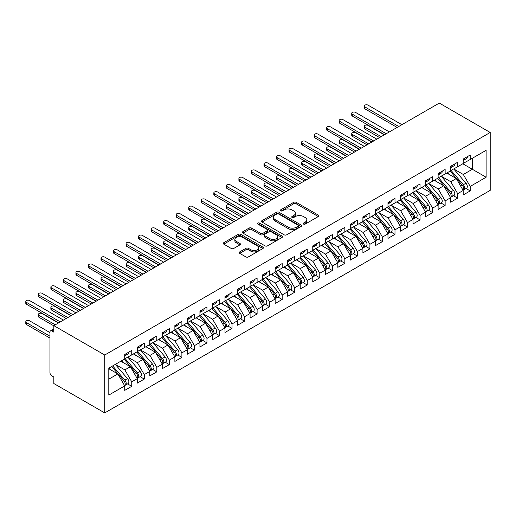 <?xml version="1.0" encoding="UTF-8"?>
<svg xmlns="http://www.w3.org/2000/svg" width="516" height="516" viewBox="0 0 516 516"><rect width="100%" height="100%" fill="white"/><g stroke="black" fill="none" stroke-linecap="round" stroke-linejoin="round"><path stroke-width="0.77" d="M303.518 224.079A1.219 0.703 0 0 0 305.24 224.079L318.314 216.533A1.742 1.006 0 0 0 318.824 215.817A1.742 1.006 0 0 0 318.314 215.108L296.165 202.324A1.742 1.006 0 0 0 293.707 202.324L280.633 209.87A1.219 0.703 0 0 0 280.278 210.367A1.219 0.703 0 0 0 280.633 210.863A1.219 0.703 0 0 0 282.355 210.863L284.045 209.889A5.566 3.212 0 0 1 291.921 209.889L293.765 210.954A5.566 3.212 0 0 1 295.397 213.224A5.566 3.212 0 0 1 293.765 215.501L292.075 216.475A1.219 0.703 0 0 0 291.721 216.972A1.219 0.703 0 0 0 292.075 217.468A1.219 0.703 0 0 0 293.798 217.468L295.487 216.494A5.566 3.212 0 0 1 303.363 216.494L305.214 217.559A5.566 3.212 0 0 1 306.839 219.835A5.566 3.212 0 0 1 305.214 222.106L303.518 223.086A1.219 0.703 0 0 0 303.163 223.583A1.219 0.703 0 0 0 303.518 224.079L303.518 223.086M239.688 251.905A1.742 1.006 0 0 0 239.179 252.621A1.742 1.006 0 0 0 239.688 253.33L245.906 256.916A1.742 1.006 0 0 0 248.364 256.916L262.883 248.531A1.742 1.006 0 0 0 263.392 247.822A1.742 1.006 0 0 0 262.883 247.112L240.733 234.322A1.742 1.006 0 0 0 238.276 234.322L223.757 242.707A1.742 1.006 0 0 0 223.247 243.417A1.742 1.006 0 0 0 223.757 244.126L231.258 248.46A1.742 1.006 0 0 0 233.722 248.46L239.934 244.874A1.742 1.006 0 0 0 240.443 244.165A1.742 1.006 0 0 0 239.934 243.455L236.212 241.307A4.657 2.69 0 0 1 234.851 239.405A4.657 2.69 0 0 1 237.721 236.921A4.657 2.69 0 0 1 242.797 237.502L257.374 245.919A4.657 2.69 0 0 1 258.742 247.822A4.657 2.69 0 0 1 255.865 250.305A4.657 2.69 0 0 1 250.795 249.725L248.364 248.319A1.742 1.006 0 0 0 245.906 248.319L239.688 251.905L239.688 253.33M439.303 103.084L490.2 132.47L104.735 355.014L53.838 325.635L439.303 103.084M284.168 234.825A1.742 1.006 0 0 0 286.632 234.825L301.15 226.44A1.742 1.006 0 0 0 301.66 225.731A1.742 1.006 0 0 0 301.15 225.021L279.001 212.231A1.742 1.006 0 0 0 276.544 212.231L262.025 220.616A1.742 1.006 0 0 0 261.515 221.325A1.742 1.006 0 0 0 262.025 222.035L284.168 234.825M258.264 224.344A1.219 0.703 0 0 1 259.503 224.512L259.503 223.067L282.02 236.064A1.742 1.006 0 0 1 282.529 236.773A1.742 1.006 0 0 1 282.02 237.489L267.501 245.868A1.742 1.006 0 0 1 265.037 245.868L242.888 233.084L242.888 231.658A1.742 1.006 0 0 0 242.378 232.374A1.742 1.006 0 0 0 242.888 233.084M242.888 231.658L249.105 228.072A1.742 1.006 0 0 1 251.563 228.072L260.548 233.258A1.742 1.006 0 0 0 263.005 233.258L267.127 230.878A1.742 1.006 0 0 0 267.636 230.168A1.742 1.006 0 0 0 267.127 229.459L257.774 224.06A1.219 0.703 0 0 1 257.42 223.563A1.219 0.703 0 0 1 258.174 222.912A1.219 0.703 0 0 1 259.503 223.067M53.838 325.635L53.838 332.143L51.832 330.988A2.657 1.535 -120 0 0 50.504 330.859A2.657 1.535 -120 0 0 49.955 332.072L49.955 372.604A2.657 1.535 -120 0 0 51.832 375.861L53.838 377.015L53.838 383.53L104.735 412.916L104.735 355.014M104.735 412.916L490.2 190.365L490.2 132.47M462.807 163.772L486.124 177.233L486.124 150.311L470.205 159.502L470.205 155.013L463.187 159.063L463.187 163.553L457.673 166.739L457.673 162.25L450.649 166.3L450.649 170.79L445.134 173.976L445.134 169.487L438.116 173.537L438.116 178.026L432.602 181.213L432.602 176.724L425.577 180.781L425.577 185.263L420.063 188.45L420.063 183.96L413.045 188.018L413.045 192.5L407.53 195.687L407.53 191.197L400.506 195.254L400.506 199.737L394.992 202.923L394.992 198.434L387.974 202.491L387.974 206.974L382.459 210.16L382.459 205.671L375.435 209.728L375.435 214.211L369.92 217.397L369.92 212.915L362.903 216.965L362.903 221.454L357.388 224.634L357.388 220.151L350.364 224.202L350.364 228.691L344.849 231.871L344.849 227.388L337.832 231.439L337.832 235.928L332.317 239.108L332.317 234.625L325.293 238.676L325.293 243.165L319.778 246.345L319.778 241.862L312.76 245.913L312.76 250.402L307.246 253.588L307.246 249.099L300.222 253.15L300.222 257.639L294.707 260.825L294.707 256.336L287.689 260.387L287.689 264.876L282.175 268.062L282.175 263.573L275.151 267.623L275.151 272.113L269.636 275.299L269.636 270.81L262.618 274.86L262.618 279.35L257.103 282.536L257.103 278.047L250.079 282.097L250.079 286.586L244.565 289.773L244.565 285.284L237.547 289.334L237.547 293.823L232.032 297.01L232.032 292.52L225.008 296.577L225.008 301.06L219.494 304.247L219.494 299.757L212.476 303.814L212.476 308.297L206.961 311.483L206.961 306.994L199.944 311.051L199.944 315.534L194.422 318.72L194.422 314.231L187.405 318.288L187.405 322.771L181.89 325.957L181.89 321.468L174.872 325.525L174.872 330.008L169.351 333.194L169.351 328.711L162.334 332.762L162.334 337.251L156.819 340.431L156.819 335.948L149.801 339.999L149.801 344.488L144.28 347.668L144.28 343.185L137.262 347.236L137.262 351.725L131.748 354.905L131.748 350.422L124.73 354.473L124.73 358.962L108.805 368.153L108.805 395.075L124.73 385.884L117.835 373.939L108.805 368.734M486.124 177.233L470.205 186.424L463.31 174.479L453.783 168.984M466.038 188.508L470.205 190.914L470.205 186.424M470.205 190.914L463.187 194.964L463.187 190.475L457.673 193.661L450.778 181.716L441.251 176.22L453.416 190.43L450.784 191.952A3.548 2.045 60 0 1 452.158 195.319A3.548 2.045 60 0 1 451.423 196.944A3.548 2.045 60 0 1 450.849 197.112M453.506 195.745L457.673 198.15L457.673 193.661M457.673 198.15L450.649 202.201L450.649 197.712L445.134 200.898L438.239 188.959L428.712 183.457L440.883 197.667L438.252 199.189A3.548 2.045 60 0 1 439.619 202.562A3.548 2.045 60 0 1 438.884 204.181A3.548 2.045 60 0 1 438.31 204.349M440.967 202.982L445.134 205.387L445.134 200.898M445.134 205.387L438.116 209.438L438.116 204.949L432.602 208.135L425.706 196.196L416.18 190.694M428.435 210.218L432.602 212.624L432.602 208.135M432.602 212.624L425.577 216.675L425.577 212.186L420.063 215.372L413.168 203.433L403.641 197.931M415.896 217.455L420.063 219.861L420.063 215.372M420.063 219.861L413.045 223.912L413.045 219.423L407.53 222.609L400.635 210.67L391.109 205.168L403.273 219.384L400.642 220.9A3.548 2.045 60 0 1 402.016 224.273A3.548 2.045 60 0 1 401.28 225.892A3.548 2.045 60 0 1 400.706 226.06M403.364 224.692L407.53 227.098L407.53 222.609M407.53 227.098L400.506 231.149L400.506 226.659L394.992 229.846L388.097 217.907L378.57 212.405M390.825 231.929L394.992 234.335L394.992 229.846M394.992 234.335L387.974 238.386L387.974 233.903L382.459 237.083L375.564 225.144L366.038 219.642M378.293 239.166L382.459 241.572L382.459 237.083M382.459 241.572L375.435 245.622L375.435 241.14L369.92 244.32L363.025 232.381L353.499 226.879L365.67 241.095L363.038 242.61A3.548 2.045 60 0 1 364.406 245.984A3.548 2.045 60 0 1 363.67 247.609A3.548 2.045 60 0 1 363.096 247.77M365.754 246.403L369.92 248.809L369.92 244.32M369.92 248.809L362.903 252.859L362.903 248.377L357.388 251.556L350.493 239.618L340.966 234.116M353.221 253.64L357.388 256.046L357.388 251.556M357.388 256.046L350.364 260.096L350.364 255.614L344.849 258.793L337.954 246.854L328.428 241.353M340.683 260.877L344.849 263.283L344.849 258.793M344.849 263.283L337.832 267.34L337.832 262.85L332.317 266.037L325.422 254.091L315.895 248.589M328.15 268.114L332.317 270.519L332.317 266.037M332.317 270.519L325.293 274.577L325.293 270.087L319.778 273.274L312.883 261.328L303.356 255.826L315.528 270.042L312.896 271.564A3.548 2.045 60 0 1 314.263 274.931A3.548 2.045 60 0 1 313.528 276.557A3.548 2.045 60 0 1 312.954 276.718M315.611 275.351L319.778 277.756L319.778 273.274M319.778 277.756L312.76 281.813L312.76 277.324L307.246 280.51L300.351 268.565L290.824 263.063M303.079 282.587L307.246 284.993L307.246 280.51M307.246 284.993L300.222 289.05L300.222 284.561L294.707 287.747L287.812 275.802L278.285 270.307L290.456 284.516L287.825 286.038A3.548 2.045 60 0 1 289.192 289.405A3.548 2.045 60 0 1 288.457 291.03A3.548 2.045 60 0 1 287.883 291.192M290.54 289.824L294.707 292.23L294.707 287.747M294.707 292.23L287.689 296.287L287.689 291.798L282.175 294.984L275.28 283.039L265.753 277.543L277.924 291.753L275.286 293.275A3.548 2.045 60 0 1 276.66 296.642A3.548 2.045 60 0 1 275.925 298.267A3.548 2.045 60 0 1 275.351 298.429M278.008 297.068L282.175 299.467L282.175 294.984M282.175 299.467L275.151 303.524L275.151 299.035L269.636 302.221L262.741 290.276L253.214 284.78M265.469 304.305L269.636 306.71L269.636 302.221M269.636 306.71L262.618 310.761L262.618 306.272L257.103 309.458L250.208 297.513L240.682 292.017M252.937 311.541L257.103 313.947L257.103 309.458M257.103 313.947L250.079 317.998L250.079 313.509L244.565 316.695L237.67 304.756L228.143 299.254L240.314 313.464L237.683 314.986A3.548 2.045 60 0 1 239.05 318.359A3.548 2.045 60 0 1 238.315 319.978A3.548 2.045 60 0 1 237.741 320.146M240.398 318.778L244.565 321.184L244.565 316.695M244.565 321.184L237.547 325.235L237.547 320.746L232.032 323.932L225.137 311.993L215.611 306.491M227.866 326.015L232.032 328.421L232.032 323.932M232.032 328.421L225.008 332.472L225.008 327.983L219.494 331.169L212.598 319.23L203.072 313.728M215.327 333.252L219.494 335.658L219.494 331.169M219.494 335.658L212.476 339.709L212.476 335.219L206.961 338.406L200.066 326.467L190.539 320.965M202.794 340.489L206.961 342.895L206.961 338.406M206.961 342.895L199.944 346.945L199.944 342.463L194.422 345.643L187.527 333.704L178.001 328.202L190.172 342.418L187.54 343.933A3.548 2.045 60 0 1 188.908 347.307A3.548 2.045 60 0 1 188.172 348.926A3.548 2.045 60 0 1 187.598 349.093M190.256 347.726L194.422 350.132L194.422 345.643M194.422 350.132L187.405 354.182L187.405 349.7L181.89 352.88L174.995 340.941L165.468 335.439M177.723 354.963L181.89 357.369L181.89 352.88M181.89 357.369L174.872 361.419L174.872 356.937L169.351 360.116L162.456 348.177L152.929 342.676L165.101 356.891L162.469 358.407A3.548 2.045 60 0 1 163.836 361.781A3.548 2.045 60 0 1 163.101 363.406A3.548 2.045 60 0 1 162.527 363.567M165.185 362.2L169.351 364.606L169.351 360.116M169.351 364.606L162.334 368.656L162.334 364.173L156.819 367.353L149.924 355.414L140.397 349.913L152.568 364.128L149.937 365.651A3.548 2.045 60 0 1 151.304 369.017A3.548 2.045 60 0 1 150.569 370.643A3.548 2.045 60 0 1 149.995 370.804M152.652 369.437L156.819 371.843L156.819 367.353M156.819 371.843L149.801 375.893L149.801 371.41L144.28 374.59L137.391 362.651L127.858 357.149M140.113 376.674L144.28 379.079L144.28 374.59M144.28 379.079L137.262 383.136L137.262 378.647L131.748 381.834L124.853 369.888L115.326 364.386M127.581 383.91L131.748 386.316L131.748 381.834M131.748 386.316L124.73 390.373L124.73 385.884M124.73 358.813L131.748 354.905M108.805 379.15L117.835 373.939M137.262 351.577L144.28 347.668M124.853 369.888L130.367 366.702L120.841 361.206M137.262 378.647L130.367 366.702M149.801 344.34L156.819 340.431M137.391 362.651L142.906 359.465L133.38 353.97M149.801 371.41L142.906 359.465M162.334 337.103L169.351 333.194M149.924 355.414L155.439 352.228L145.912 346.726M162.334 364.173L155.439 352.228M174.872 329.866L181.89 325.957M162.456 348.177L167.977 344.991L158.451 339.489M174.872 356.937L167.977 344.991M187.405 322.629L194.422 318.72M174.995 340.941L180.51 337.754L170.983 332.252M187.405 349.7L180.51 337.754M199.944 315.392L206.961 311.483M187.527 333.704L193.049 330.517L183.522 325.015M199.944 342.463L193.049 330.517M212.476 308.155L219.494 304.247M200.066 326.467L205.581 323.28L196.054 317.779M212.476 335.219L205.581 323.28M225.008 300.918L232.032 297.01M212.598 319.23L218.12 316.044L208.587 310.542M225.008 327.983L218.12 316.044M237.547 293.681L244.565 289.773M225.137 311.993L230.652 308.807L221.125 303.305M237.547 320.746L230.652 308.807M250.079 286.445L257.103 282.536M237.67 304.756L243.191 301.57L233.658 296.068M250.079 313.509L243.191 301.57M262.618 279.208L269.636 275.299M250.208 297.513L255.723 294.333L246.196 288.831M262.618 306.272L255.723 294.333M275.151 271.971L282.175 268.062M262.741 290.276L268.262 287.096L258.729 281.594M275.151 299.035L268.262 287.096M287.689 264.734L294.707 260.825M275.28 283.039L280.794 279.859L271.268 274.357M287.689 291.798L280.794 279.859M300.222 257.49L307.246 253.588M287.812 275.802L293.333 272.622L283.8 267.12M300.222 284.561L293.333 272.622M312.76 250.254L319.778 246.345M300.351 268.565L305.865 265.385L296.339 259.883M312.76 277.324L305.865 265.385M325.293 243.017L332.317 239.108M312.883 261.328L318.398 258.142L308.871 252.647M325.293 270.087L318.398 258.142M337.832 235.78L344.849 231.871M325.422 254.091L330.937 250.905L321.41 245.41M337.832 262.85L330.937 250.905M350.364 228.543L357.388 224.634M337.954 246.854L343.469 243.668L333.942 238.173M350.364 255.614L343.469 243.668M362.903 221.306L369.92 217.397M350.493 239.618L356.008 236.431L346.481 230.929M362.903 248.377L356.008 236.431M375.435 214.069L382.459 210.16M363.025 232.381L368.54 229.194L359.013 223.692M375.435 241.14L368.54 229.194M387.974 206.832L394.992 202.923M375.564 225.144L381.079 221.957L371.552 216.456M387.974 233.903L381.079 221.957M400.506 199.595L407.53 195.687M388.097 217.907L393.611 214.72L384.085 209.219M400.506 226.659L393.611 214.72M413.045 192.358L420.063 188.45M400.635 210.67L406.15 207.484L396.623 201.982M413.045 219.423L406.15 207.484M425.577 185.121L432.602 181.213M413.168 203.433L418.682 200.247L409.156 194.745M425.577 212.186L418.682 200.247M438.116 177.885L445.134 173.976M425.706 196.196L431.221 193.01L421.695 187.508M438.116 204.949L431.221 193.01M450.649 170.648L457.673 166.739M438.239 188.959L443.754 185.773L434.227 180.271M450.649 197.712L443.754 185.773M463.187 163.411L470.205 159.502M463.31 174.479L472.34 169.274L472.34 158.27L486.124 150.311M450.778 181.716L456.292 178.536L446.766 173.034M463.187 190.475L456.292 178.536M304.008 224.247L305.214 223.551A5.566 3.212 0 0 0 306.839 221.28L306.839 219.835M295.397 213.224L295.397 214.675A5.566 3.212 0 0 1 293.765 216.946L292.566 217.642M318.295 216.546L296.165 203.768A1.742 1.006 0 0 0 293.707 203.768L281.117 211.038M301.125 226.453L279.001 213.682A1.742 1.006 0 0 0 276.544 213.682L262.044 222.048L262.025 220.616M298.074 226.227A1.219 0.703 0 0 0 298.429 225.731A1.219 0.703 0 0 0 298.074 225.234L278.634 214.011A1.219 0.703 0 0 0 276.911 214.011L275.125 215.037A5.566 3.212 0 0 0 273.493 217.313A5.566 3.212 0 0 0 275.125 219.584L288.418 227.259A5.566 3.212 0 0 0 296.287 227.259L298.074 226.227L298.074 227.672A1.219 0.703 0 0 0 298.429 227.175L298.429 225.731M273.493 217.313L273.493 218.758A5.566 3.212 0 0 0 275.125 221.035L275.125 219.584M298.074 227.672L296.287 228.704A5.566 3.212 0 0 1 288.418 228.704L275.125 221.035M242.913 233.097L249.105 229.523L249.105 228.072M267.636 230.168L267.636 231.62A1.742 1.006 0 0 1 267.127 232.329L263.005 234.709A1.742 1.006 0 0 1 260.548 234.709L251.563 229.523A1.742 1.006 0 0 0 249.105 229.523M259.503 224.512L281.994 237.502M269.868 238.644A4.657 2.69 0 0 0 274.938 239.224A4.657 2.69 0 0 0 277.814 236.741A4.657 2.69 0 0 0 276.447 234.838L271.313 231.871A1.742 1.006 0 0 0 268.849 231.871L264.727 234.251A1.742 1.006 0 0 0 264.218 234.967A1.742 1.006 0 0 0 264.727 235.677L269.868 238.644L269.868 240.088A4.657 2.69 0 0 0 274.938 240.669A4.657 2.69 0 0 0 277.814 238.186L277.814 236.741M264.218 234.967L264.218 236.412A1.742 1.006 0 0 0 264.727 237.121L264.727 235.677M269.868 240.088L264.727 237.121M258.742 247.822L258.742 249.267A4.657 2.69 0 0 1 255.865 251.75A4.657 2.69 0 0 1 250.795 251.169L248.364 249.77A1.742 1.006 0 0 0 245.906 249.77L239.714 253.343M234.851 239.405L234.851 240.849A4.657 2.69 0 0 0 236.212 242.752L236.212 241.307M239.914 244.887L236.212 242.752M262.863 248.544L240.733 235.773A1.742 1.006 0 0 0 238.276 235.773L223.776 244.139M451.139 170.512L463.323 184.715A3.548 2.045 60 0 1 464.69 188.082A3.548 2.045 60 0 1 463.955 189.707L466.587 188.185A3.548 2.045 -120 0 0 467.322 186.566A3.548 2.045 -120 0 0 465.954 183.193L453.77 168.99M463.955 189.707A3.548 2.045 60 0 1 463.381 189.875M450.133 171.086L462.317 185.296A3.548 2.045 60 0 1 463.69 188.662A3.548 2.045 60 0 1 463.046 190.23M364.909 127.22L364.909 129.103A2.219 1.277 180 0 1 364.257 128.2L364.257 126.317A2.219 1.277 0 0 0 364.909 127.22L381.201 136.63M384.336 134.818L368.043 125.414A2.219 1.277 0 0 0 365.625 125.136A2.219 1.277 0 0 0 364.257 126.317M448.946 174.292L447.501 172.608M364.909 129.103L379.576 137.572M463.187 160.444A3.548 2.045 -120 0 0 463.69 158.999A3.548 2.045 -120 0 0 463.678 158.78M463.381 160.205A3.548 2.045 -120 0 0 463.955 160.044A3.548 2.045 -120 0 0 464.69 158.418A3.548 2.045 -120 0 0 464.684 158.199M467.315 156.683A3.548 2.045 60 0 1 467.322 156.896A3.548 2.045 60 0 1 466.587 158.522L463.955 160.044M401.887 124.691L368.043 105.148A2.219 1.277 -0 0 0 365.625 104.871A2.219 1.277 -0 0 0 364.257 106.051A2.219 1.277 -0 0 0 364.909 106.96L364.909 108.837A2.219 1.277 180 0 1 364.257 107.934L364.257 106.051M397.127 127.439L364.909 108.837M398.752 126.497L364.909 106.96M451.423 196.944L454.054 195.422A3.548 2.045 -120 0 0 454.79 193.803A3.548 2.045 -120 0 0 453.416 190.43M437.6 178.33L449.784 192.532A3.548 2.045 60 0 1 451.152 195.899A3.548 2.045 60 0 1 450.507 197.467M352.37 134.457L352.37 136.34A2.219 1.277 180 0 1 351.725 135.437L351.725 133.554A2.219 1.277 0 0 0 352.37 134.457L368.669 143.867M371.804 142.061L355.505 132.651A2.219 1.277 0 0 0 353.092 132.373A2.219 1.277 0 0 0 351.725 133.554M436.407 181.529L434.962 179.845M352.37 136.34L367.037 144.809M438.6 177.749L450.784 191.952M438.884 204.181L441.515 202.665A3.548 2.045 -120 0 0 442.251 201.04A3.548 2.045 -120 0 0 440.883 197.667M425.061 185.566L437.245 199.769A3.548 2.045 60 0 1 438.619 203.136A3.548 2.045 60 0 1 437.974 204.704M339.838 141.694L339.838 143.577A2.219 1.277 180 0 1 339.186 142.674L339.186 140.791A2.219 1.277 0 0 0 339.838 141.694L356.13 151.104M359.265 149.298L342.972 139.888A2.219 1.277 0 0 0 340.554 139.61A2.219 1.277 0 0 0 339.186 140.791M423.875 188.766L422.43 187.082M339.838 143.577L354.505 152.046M426.068 184.986L438.252 199.189M413.529 192.223L425.713 206.426A3.548 2.045 60 0 1 427.087 209.799A3.548 2.045 60 0 1 426.351 211.418L428.983 209.902A3.548 2.045 -120 0 0 429.718 208.277A3.548 2.045 -120 0 0 428.345 204.91L416.16 190.701M426.351 211.418A3.548 2.045 60 0 1 425.777 211.586M412.529 192.803L424.713 207.006A3.548 2.045 60 0 1 426.081 210.373A3.548 2.045 60 0 1 425.436 211.941M327.299 148.937L327.299 150.814A2.219 1.277 180 0 1 326.654 149.911L326.654 148.028A2.219 1.277 0 0 0 327.299 148.937L343.598 158.341M346.733 156.535L330.433 147.125A2.219 1.277 0 0 0 328.021 146.847A2.219 1.277 0 0 0 326.654 148.028M411.336 196.003L409.891 194.319M327.299 150.814L341.966 159.283M400.997 199.46L413.181 213.663A3.548 2.045 60 0 1 414.548 217.036A3.548 2.045 60 0 1 413.813 218.655L416.444 217.139A3.548 2.045 -120 0 0 417.18 215.514A3.548 2.045 -120 0 0 415.812 212.147L403.628 197.938M413.813 218.655A3.548 2.045 60 0 1 413.239 218.823M399.99 200.04L412.174 214.243A3.548 2.045 60 0 1 413.548 217.61A3.548 2.045 60 0 1 412.903 219.177M314.766 156.174L314.766 158.051A2.219 1.277 180 0 1 314.115 157.148L314.115 155.264A2.219 1.277 0 0 0 314.766 156.174L331.059 165.578M334.194 163.772L317.901 154.361A2.219 1.277 0 0 0 315.482 154.084A2.219 1.277 0 0 0 314.115 155.264M398.803 203.24L397.359 201.556M314.766 158.051L329.434 166.52M450.649 167.681A3.548 2.045 -120 0 0 451.152 166.236A3.548 2.045 -120 0 0 451.145 166.017M450.849 167.442A3.548 2.045 -120 0 0 451.423 167.281A3.548 2.045 -120 0 0 452.158 165.655A3.548 2.045 -120 0 0 452.145 165.436M454.783 163.92A3.548 2.045 60 0 1 454.79 164.133A3.548 2.045 60 0 1 454.054 165.759L451.423 167.281M389.354 131.928L355.505 112.385A2.219 1.277 -0 0 0 353.092 112.107A2.219 1.277 -0 0 0 351.725 113.288A2.219 1.277 -0 0 0 352.37 114.197L352.37 116.074A2.219 1.277 180 0 1 351.725 115.171L351.725 113.288M384.588 134.676L352.37 116.074M386.22 133.734L352.37 114.197M438.116 174.918A3.548 2.045 -120 0 0 438.619 173.473A3.548 2.045 -120 0 0 438.606 173.253M438.31 174.679A3.548 2.045 -120 0 0 438.884 174.518A3.548 2.045 -120 0 0 439.619 172.892A3.548 2.045 -120 0 0 439.613 172.673M442.244 171.157A3.548 2.045 60 0 1 442.251 171.37A3.548 2.045 60 0 1 441.515 172.995L438.884 174.518M376.815 139.165L342.972 119.622A2.219 1.277 -0 0 0 340.554 119.344A2.219 1.277 -0 0 0 339.186 120.525A2.219 1.277 -0 0 0 339.838 121.434L339.838 123.311A2.219 1.277 180 0 1 339.186 122.408L339.186 120.525M372.055 141.913L339.838 123.311M373.681 140.971L339.838 121.434M425.577 182.154A3.548 2.045 -120 0 0 426.081 180.71A3.548 2.045 -120 0 0 426.074 180.49M425.777 181.916A3.548 2.045 -120 0 0 426.351 181.755A3.548 2.045 -120 0 0 427.087 180.129A3.548 2.045 -120 0 0 427.074 179.916M429.712 178.394A3.548 2.045 60 0 1 429.718 178.607A3.548 2.045 60 0 1 428.983 180.232L426.351 181.755M364.283 146.402L330.433 126.859A2.219 1.277 -0 0 0 328.021 126.581A2.219 1.277 -0 0 0 326.654 127.762A2.219 1.277 -0 0 0 327.299 128.671L327.299 130.548A2.219 1.277 180 0 1 326.654 129.645L326.654 127.762M359.517 149.15L327.299 130.548M361.148 148.208L327.299 128.671M413.045 189.391A3.548 2.045 -120 0 0 413.548 187.947A3.548 2.045 -120 0 0 413.542 187.727M413.239 189.153A3.548 2.045 -120 0 0 413.813 188.991A3.548 2.045 -120 0 0 414.548 187.366A3.548 2.045 -120 0 0 414.542 187.153M417.173 185.631A3.548 2.045 60 0 1 417.18 185.844A3.548 2.045 60 0 1 416.444 187.469L413.813 188.991M351.744 153.639L317.901 134.096A2.219 1.277 -0 0 0 315.482 133.818A2.219 1.277 -0 0 0 314.115 135.005A2.219 1.277 -0 0 0 314.766 135.908L314.766 137.791A2.219 1.277 180 0 1 314.115 136.882L314.115 135.005M346.984 156.387L314.766 137.791M348.61 155.445L314.766 135.908M401.28 225.892L403.912 224.376A3.548 2.045 -120 0 0 404.647 222.751A3.548 2.045 -120 0 0 403.273 219.384M387.458 207.277L399.642 221.48A3.548 2.045 60 0 1 401.009 224.847A3.548 2.045 60 0 1 400.364 226.414M302.228 163.411L302.228 165.288A2.219 1.277 180 0 1 301.583 164.385L301.583 162.501A2.219 1.277 0 0 0 302.228 163.411L318.527 172.815M321.661 171.009L305.362 161.598A2.219 1.277 0 0 0 302.95 161.321A2.219 1.277 0 0 0 301.583 162.501M386.265 210.476L384.82 208.793M302.228 165.288L316.895 173.757M388.458 206.697L400.642 220.9M400.506 196.628A3.548 2.045 -120 0 0 401.009 195.183A3.548 2.045 -120 0 0 401.003 194.964M400.706 196.39A3.548 2.045 -120 0 0 401.28 196.228A3.548 2.045 -120 0 0 402.016 194.603A3.548 2.045 -120 0 0 402.009 194.39M404.641 192.868A3.548 2.045 60 0 1 404.647 193.087A3.548 2.045 60 0 1 403.912 194.706L401.28 196.228M339.212 160.876L305.362 141.332A2.219 1.277 -0 0 0 302.95 141.055A2.219 1.277 -0 0 0 301.583 142.242A2.219 1.277 -0 0 0 302.228 143.145L302.228 145.028A2.219 1.277 180 0 1 301.583 144.119L301.583 142.242M334.445 163.624L302.228 145.028M336.077 162.682L302.228 143.145M375.925 213.934L388.109 228.137A3.548 2.045 60 0 1 389.477 231.51A3.548 2.045 60 0 1 388.742 233.129L391.373 231.613A3.548 2.045 -120 0 0 392.108 229.988A3.548 2.045 -120 0 0 390.741 226.621L378.557 212.411M388.742 233.129A3.548 2.045 60 0 1 388.167 233.297M374.919 214.514L387.103 228.717A3.548 2.045 60 0 1 388.477 232.09A3.548 2.045 60 0 1 387.832 233.651M289.695 170.648L289.695 172.525A2.219 1.277 180 0 1 289.044 171.622L289.044 169.738A2.219 1.277 0 0 0 289.695 170.648L305.988 180.052M309.123 178.246L292.83 168.835A2.219 1.277 0 0 0 290.411 168.558A2.219 1.277 0 0 0 289.044 169.738M373.732 217.72L372.288 216.03M289.695 172.525L304.363 180.993M363.387 221.171L375.571 235.373A3.548 2.045 60 0 1 376.944 238.747A3.548 2.045 60 0 1 376.209 240.372L378.841 238.85A3.548 2.045 -120 0 0 379.576 237.225A3.548 2.045 -120 0 0 378.202 233.858L366.018 219.648M376.209 240.372A3.548 2.045 60 0 1 375.635 240.533M362.387 221.751L374.571 235.954A3.548 2.045 60 0 1 375.938 239.327A3.548 2.045 60 0 1 375.293 240.888M277.156 177.885L277.156 179.768A2.219 1.277 180 0 1 276.512 178.859L276.512 176.982A2.219 1.277 0 0 0 277.156 177.885L293.456 187.289M296.59 185.483L280.291 176.072A2.219 1.277 0 0 0 277.879 175.795A2.219 1.277 0 0 0 276.512 176.982M361.194 224.957L359.749 223.273M277.156 179.768L291.824 188.23M363.67 247.609L366.302 246.087A3.548 2.045 -120 0 0 367.037 244.461A3.548 2.045 -120 0 0 365.67 241.095M349.848 228.988L362.032 243.191A3.548 2.045 60 0 1 363.406 246.564A3.548 2.045 60 0 1 362.761 248.125M264.624 185.121L264.624 187.005A2.219 1.277 180 0 1 263.973 186.095L263.973 184.218A2.219 1.277 0 0 0 264.624 185.121L280.917 194.526M284.052 192.72L267.759 183.309A2.219 1.277 0 0 0 265.34 183.032A2.219 1.277 0 0 0 263.973 184.218M348.661 232.194L347.216 230.51M264.624 187.005L279.291 195.467M350.854 228.407L363.038 242.61M338.315 235.644L350.499 249.854A3.548 2.045 60 0 1 351.873 253.221A3.548 2.045 60 0 1 351.138 254.846L353.77 253.324A3.548 2.045 -120 0 0 354.505 251.698A3.548 2.045 -120 0 0 353.131 248.331L340.947 234.129M351.138 254.846A3.548 2.045 60 0 1 350.564 255.007M337.316 236.225L349.5 250.428A3.548 2.045 60 0 1 350.867 253.801A3.548 2.045 60 0 1 350.222 255.362M252.085 192.358L252.085 194.242A2.219 1.277 180 0 1 251.44 193.332L251.44 191.455A2.219 1.277 0 0 0 252.085 192.358L268.385 201.769M271.519 199.956L255.22 190.546A2.219 1.277 0 0 0 252.808 190.269A2.219 1.277 0 0 0 251.44 191.455M336.122 239.43L334.684 237.747M252.085 194.242L266.753 202.704M387.974 203.865A3.548 2.045 -120 0 0 388.477 202.42A3.548 2.045 -120 0 0 388.471 202.201M388.167 203.626A3.548 2.045 -120 0 0 388.742 203.465A3.548 2.045 -120 0 0 389.477 201.84A3.548 2.045 -120 0 0 389.47 201.627M392.102 200.105A3.548 2.045 60 0 1 392.108 200.324A3.548 2.045 60 0 1 391.373 201.943L388.742 203.465M326.673 168.113L292.83 148.569A2.219 1.277 -0 0 0 290.411 148.292A2.219 1.277 -0 0 0 289.044 149.479A2.219 1.277 -0 0 0 289.695 150.382L289.695 152.265A2.219 1.277 180 0 1 289.044 151.356L289.044 149.479M321.913 170.861L289.695 152.265M323.538 169.919L289.695 150.382M375.435 211.102A3.548 2.045 -120 0 0 375.938 209.657A3.548 2.045 -120 0 0 375.932 209.444M375.635 210.863A3.548 2.045 -120 0 0 376.209 210.702A3.548 2.045 -120 0 0 376.944 209.077A3.548 2.045 -120 0 0 376.938 208.864M379.57 207.342A3.548 2.045 60 0 1 379.576 207.561A3.548 2.045 60 0 1 378.841 209.18L376.209 210.702M314.141 175.35L280.291 155.806A2.219 1.277 -0 0 0 277.879 155.529A2.219 1.277 -0 0 0 276.512 156.716A2.219 1.277 -0 0 0 277.156 157.619L277.156 159.502A2.219 1.277 180 0 1 276.512 158.593L276.512 156.716M309.374 178.097L277.156 159.502M311.006 177.162L277.156 157.619M362.903 218.345A3.548 2.045 -120 0 0 363.406 216.894A3.548 2.045 -120 0 0 363.399 216.681M363.096 218.1A3.548 2.045 -120 0 0 363.67 217.939A3.548 2.045 -120 0 0 364.406 216.314A3.548 2.045 -120 0 0 364.399 216.101M367.031 214.579A3.548 2.045 60 0 1 367.037 214.798A3.548 2.045 60 0 1 366.302 216.417L363.67 217.939M301.602 182.587L267.759 163.05A2.219 1.277 -0 0 0 265.34 162.772A2.219 1.277 -0 0 0 263.973 163.953A2.219 1.277 -0 0 0 264.624 164.856L264.624 166.739A2.219 1.277 180 0 1 263.973 165.836L263.973 163.953M296.842 185.334L264.624 166.739M298.467 184.399L264.624 164.856M350.364 225.582A3.548 2.045 -120 0 0 350.867 224.131A3.548 2.045 -120 0 0 350.861 223.918M350.564 225.344A3.548 2.045 -120 0 0 351.138 225.176A3.548 2.045 -120 0 0 351.873 223.551A3.548 2.045 -120 0 0 351.867 223.338M354.498 221.815A3.548 2.045 60 0 1 354.505 222.035A3.548 2.045 60 0 1 353.77 223.654L351.138 225.176M289.07 189.824L255.22 170.286A2.219 1.277 -0 0 0 252.808 170.009A2.219 1.277 -0 0 0 251.44 171.189A2.219 1.277 -0 0 0 252.085 172.092L252.085 173.976A2.219 1.277 180 0 1 251.44 173.073L251.44 171.189M284.303 192.578L252.085 173.976M285.935 191.636L252.085 172.092M325.783 242.881L337.967 257.091A3.548 2.045 60 0 1 339.335 260.457A3.548 2.045 60 0 1 338.599 262.083L341.231 260.561A3.548 2.045 -120 0 0 341.966 258.935A3.548 2.045 -120 0 0 340.599 255.568L328.415 241.365M338.599 262.083A3.548 2.045 60 0 1 338.025 262.244M324.777 243.462L336.961 257.665A3.548 2.045 60 0 1 338.335 261.038A3.548 2.045 60 0 1 337.69 262.605M239.553 199.595L239.553 201.479A2.219 1.277 180 0 1 238.902 200.569L238.902 198.692A2.219 1.277 0 0 0 239.553 199.595L255.846 209.006M258.98 207.193L242.688 197.783A2.219 1.277 0 0 0 240.269 197.505A2.219 1.277 0 0 0 238.902 198.692M323.59 246.667L322.145 244.984M239.553 201.479L254.22 209.941M313.244 250.118L325.428 264.327A3.548 2.045 60 0 1 326.802 267.694A3.548 2.045 60 0 1 326.067 269.32L328.698 267.798A3.548 2.045 -120 0 0 329.434 266.172A3.548 2.045 -120 0 0 328.066 262.805L315.876 248.602M326.067 269.32A3.548 2.045 60 0 1 325.493 269.481M312.245 250.699L324.429 264.901A3.548 2.045 60 0 1 325.796 268.275A3.548 2.045 60 0 1 325.151 269.842M227.014 206.832L227.014 208.716A2.219 1.277 180 0 1 226.369 207.813L226.369 205.929A2.219 1.277 0 0 0 227.014 206.832L243.313 216.243M246.448 214.43L230.149 205.026A2.219 1.277 0 0 0 227.737 204.749A2.219 1.277 0 0 0 226.369 205.929M311.058 253.904L309.613 252.221M227.014 208.716L241.681 217.184M313.528 276.557L316.16 275.034A3.548 2.045 -120 0 0 316.895 273.416A3.548 2.045 -120 0 0 315.528 270.042M299.706 257.935L311.89 272.138A3.548 2.045 60 0 1 313.264 275.512A3.548 2.045 60 0 1 312.619 277.079M214.482 214.069L214.482 215.952A2.219 1.277 180 0 1 213.83 215.049L213.83 213.166A2.219 1.277 0 0 0 214.482 214.069L230.775 223.48M233.909 221.667L217.617 212.263A2.219 1.277 0 0 0 215.198 211.986A2.219 1.277 0 0 0 213.83 213.166M298.519 261.141L297.074 259.458M214.482 215.952L229.149 224.421M300.712 257.355L312.896 271.564M288.173 264.598L300.357 278.801A3.548 2.045 60 0 1 301.731 282.168A3.548 2.045 60 0 1 300.996 283.794L303.627 282.271A3.548 2.045 -120 0 0 304.363 280.652A3.548 2.045 -120 0 0 302.995 277.279L290.805 263.076M300.996 283.794A3.548 2.045 60 0 1 300.422 283.955M287.173 265.172L299.357 279.382A3.548 2.045 60 0 1 300.725 282.749A3.548 2.045 60 0 1 300.08 284.316M201.943 221.306L201.943 223.189A2.219 1.277 180 0 1 201.298 222.286L201.298 220.403A2.219 1.277 0 0 0 201.943 221.306L218.242 230.716M221.377 228.904L205.078 219.5A2.219 1.277 0 0 0 202.665 219.223A2.219 1.277 0 0 0 201.298 220.403M285.987 268.378L284.542 266.695M201.943 223.189L216.61 231.658M288.457 291.03L291.089 289.508A3.548 2.045 -120 0 0 291.824 287.889A3.548 2.045 -120 0 0 290.456 284.516M274.635 272.409L286.819 286.619A3.548 2.045 60 0 1 288.192 289.986A3.548 2.045 60 0 1 287.547 291.553M189.411 228.543L189.411 230.426A2.219 1.277 180 0 1 188.759 229.523L188.759 227.64A2.219 1.277 0 0 0 189.411 228.543L205.703 237.953M208.838 236.141L192.545 226.737A2.219 1.277 0 0 0 190.127 226.46A2.219 1.277 0 0 0 188.759 227.64M273.448 275.615L272.003 273.932M189.411 230.426L204.078 238.895M275.641 271.835L287.825 286.038M337.832 232.819A3.548 2.045 -120 0 0 338.335 231.368A3.548 2.045 -120 0 0 338.328 231.155M338.025 232.581A3.548 2.045 -120 0 0 338.599 232.413A3.548 2.045 -120 0 0 339.335 230.787A3.548 2.045 -120 0 0 339.328 230.575M341.96 229.052A3.548 2.045 60 0 1 341.966 229.272A3.548 2.045 60 0 1 341.231 230.897L338.599 232.413M276.531 197.06L242.688 177.523A2.219 1.277 -0 0 0 240.269 177.246A2.219 1.277 -0 0 0 238.902 178.426A2.219 1.277 -0 0 0 239.553 179.329L239.553 181.213A2.219 1.277 180 0 1 238.902 180.31L238.902 178.426M271.771 199.815L239.553 181.213M273.396 198.873L239.553 179.329M325.293 240.056A3.548 2.045 -120 0 0 325.796 238.605A3.548 2.045 -120 0 0 325.79 238.392M325.493 239.817A3.548 2.045 -120 0 0 326.067 239.65A3.548 2.045 -120 0 0 326.802 238.031A3.548 2.045 -120 0 0 326.796 237.811M329.427 236.289A3.548 2.045 60 0 1 329.434 236.509A3.548 2.045 60 0 1 328.698 238.134L326.067 239.65M263.999 204.297L230.149 184.76A2.219 1.277 -0 0 0 227.737 184.483A2.219 1.277 -0 0 0 226.369 185.663A2.219 1.277 -0 0 0 227.014 186.566L227.014 188.45A2.219 1.277 180 0 1 226.369 187.547L226.369 185.663M259.232 207.051L227.014 188.45M260.864 206.11L227.014 186.566M312.76 247.293A3.548 2.045 -120 0 0 313.264 245.842A3.548 2.045 -120 0 0 313.257 245.629M312.954 247.054A3.548 2.045 -120 0 0 313.528 246.887A3.548 2.045 -120 0 0 314.263 245.268A3.548 2.045 -120 0 0 314.257 245.048M316.889 243.526A3.548 2.045 60 0 1 316.895 243.745A3.548 2.045 60 0 1 316.16 245.371L313.528 246.887M251.46 211.534L217.617 191.997A2.219 1.277 -0 0 0 215.198 191.72A2.219 1.277 -0 0 0 213.83 192.9A2.219 1.277 -0 0 0 214.482 193.803L214.482 195.687A2.219 1.277 180 0 1 213.83 194.784L213.83 192.9M246.7 214.288L214.482 195.687M248.325 213.347L214.482 193.803M300.222 254.53A3.548 2.045 -120 0 0 300.725 253.079A3.548 2.045 -120 0 0 300.718 252.866M300.422 254.291A3.548 2.045 -120 0 0 300.996 254.124A3.548 2.045 -120 0 0 301.731 252.505A3.548 2.045 -120 0 0 301.725 252.285M304.356 250.77A3.548 2.045 60 0 1 304.363 250.982A3.548 2.045 60 0 1 303.627 252.608L300.996 254.124M238.927 218.771L205.078 199.234A2.219 1.277 -0 0 0 202.665 198.957A2.219 1.277 -0 0 0 201.298 200.137A2.219 1.277 -0 0 0 201.943 201.04L201.943 202.923A2.219 1.277 180 0 1 201.298 202.02L201.298 200.137M234.161 221.525L201.943 202.923M235.793 220.584L201.943 201.04M287.689 261.767A3.548 2.045 -120 0 0 288.192 260.322A3.548 2.045 -120 0 0 288.186 260.103M287.883 261.528A3.548 2.045 -120 0 0 288.457 261.36A3.548 2.045 -120 0 0 289.192 259.741A3.548 2.045 -120 0 0 289.186 259.522M291.817 258.006A3.548 2.045 60 0 1 291.824 258.219A3.548 2.045 60 0 1 291.089 259.845L288.457 261.36M226.389 226.008L192.545 206.471A2.219 1.277 -0 0 0 190.127 206.194A2.219 1.277 -0 0 0 188.759 207.374A2.219 1.277 -0 0 0 189.411 208.277L189.411 210.16A2.219 1.277 180 0 1 188.759 209.257L188.759 207.374M221.628 228.762L189.411 210.16M223.254 227.82L189.411 208.277M275.925 298.267L278.556 296.745A3.548 2.045 -120 0 0 279.291 295.126A3.548 2.045 -120 0 0 277.924 291.753M262.102 279.646L274.286 293.856A3.548 2.045 60 0 1 275.654 297.222A3.548 2.045 60 0 1 275.009 298.79M176.872 235.78L176.872 237.663A2.219 1.277 180 0 1 176.227 236.76L176.227 234.877A2.219 1.277 0 0 0 176.872 235.78L193.171 245.19M196.306 243.378L180.007 233.974A2.219 1.277 0 0 0 177.594 233.696A2.219 1.277 0 0 0 176.227 234.877M260.915 282.852L259.471 281.168M176.872 237.663L191.539 246.132M263.102 279.072L275.286 293.275M275.151 269.004A3.548 2.045 -120 0 0 275.654 267.559A3.548 2.045 -120 0 0 275.647 267.34M275.351 268.765A3.548 2.045 -120 0 0 275.925 268.597A3.548 2.045 -120 0 0 276.66 266.978A3.548 2.045 -120 0 0 276.653 266.759M279.285 265.243A3.548 2.045 60 0 1 279.291 265.456A3.548 2.045 60 0 1 278.556 267.082L275.925 268.597M213.856 233.245L180.007 213.708A2.219 1.277 -0 0 0 177.594 213.43A2.219 1.277 -0 0 0 176.227 214.611A2.219 1.277 -0 0 0 176.872 215.514L176.872 217.397A2.219 1.277 180 0 1 176.227 216.494L176.227 214.611M209.09 235.999L176.872 217.397M210.721 235.057L176.872 215.514M250.57 286.309L262.754 300.512A3.548 2.045 60 0 1 264.121 303.879A3.548 2.045 60 0 1 263.386 305.504L266.017 303.982A3.548 2.045 -120 0 0 266.753 302.363A3.548 2.045 -120 0 0 265.385 298.99L253.201 284.787M263.386 305.504A3.548 2.045 60 0 1 262.812 305.672M249.563 286.883L261.747 301.092A3.548 2.045 60 0 1 263.121 304.459A3.548 2.045 60 0 1 262.476 306.027M164.34 243.017L164.34 244.9A2.219 1.277 180 0 1 163.688 243.997L163.688 242.114A2.219 1.277 0 0 0 164.34 243.017L180.632 252.427M183.767 250.615L167.474 241.211A2.219 1.277 0 0 0 165.055 240.933A2.219 1.277 0 0 0 163.688 242.114M248.377 290.089L246.932 288.405M164.34 244.9L179.007 253.369M262.618 276.241A3.548 2.045 -120 0 0 263.121 274.796A3.548 2.045 -120 0 0 263.115 274.577M262.812 276.002A3.548 2.045 -120 0 0 263.386 275.841A3.548 2.045 -120 0 0 264.121 274.215A3.548 2.045 -120 0 0 264.115 273.996M266.746 272.48A3.548 2.045 60 0 1 266.753 272.693A3.548 2.045 60 0 1 266.017 274.319L263.386 275.841M201.317 240.488L167.474 220.945A2.219 1.277 -0 0 0 165.055 220.667A2.219 1.277 -0 0 0 163.688 221.848A2.219 1.277 -0 0 0 164.34 222.757L164.34 224.634A2.219 1.277 180 0 1 163.688 223.731L163.688 221.848M196.557 243.236L164.34 224.634M198.183 242.294L164.34 222.757M238.031 293.546L250.215 307.749A3.548 2.045 60 0 1 251.589 311.116A3.548 2.045 60 0 1 250.853 312.741L253.485 311.219A3.548 2.045 -120 0 0 254.22 309.6A3.548 2.045 -120 0 0 252.853 306.227L240.662 292.024M250.853 312.741A3.548 2.045 60 0 1 250.279 312.909M237.031 294.126L249.215 308.329A3.548 2.045 60 0 1 250.583 311.696A3.548 2.045 60 0 1 249.938 313.264M151.807 250.254L151.807 252.137A2.219 1.277 180 0 1 151.156 251.234L151.156 249.351A2.219 1.277 0 0 0 151.807 250.254L168.1 259.664M171.235 257.858L154.935 248.448A2.219 1.277 0 0 0 152.523 248.17A2.219 1.277 0 0 0 151.156 249.351M235.844 297.326L234.399 295.642M151.807 252.137L166.468 260.606M250.079 283.478A3.548 2.045 -120 0 0 250.583 282.033A3.548 2.045 -120 0 0 250.576 281.813M250.279 283.239A3.548 2.045 -120 0 0 250.853 283.078A3.548 2.045 -120 0 0 251.589 281.452A3.548 2.045 -120 0 0 251.582 281.233M254.214 279.717A3.548 2.045 60 0 1 254.22 279.93A3.548 2.045 60 0 1 253.485 281.555L250.853 283.078M188.785 247.725L154.935 228.182A2.219 1.277 -0 0 0 152.523 227.904A2.219 1.277 -0 0 0 151.156 229.085A2.219 1.277 -0 0 0 151.807 229.994L151.807 231.871A2.219 1.277 180 0 1 151.156 230.968L151.156 229.085M184.019 250.473L151.807 231.871M185.65 249.531L151.807 229.994M238.315 319.978L240.946 318.462A3.548 2.045 -120 0 0 241.681 316.837A3.548 2.045 -120 0 0 240.314 313.464M224.492 301.363L236.676 315.566A3.548 2.045 60 0 1 238.05 318.933A3.548 2.045 60 0 1 237.405 320.5M139.268 257.49L139.268 259.374A2.219 1.277 180 0 1 138.617 258.471L138.617 256.587A2.219 1.277 0 0 0 139.268 257.49L155.561 266.901M158.696 265.095L142.403 255.684A2.219 1.277 0 0 0 139.984 255.407A2.219 1.277 0 0 0 138.617 256.587M223.305 304.563L221.861 302.879M139.268 259.374L153.936 267.843M225.498 300.783L237.683 314.986M237.547 290.714A3.548 2.045 -120 0 0 238.05 289.27A3.548 2.045 -120 0 0 238.044 289.05M237.741 290.476A3.548 2.045 -120 0 0 238.315 290.315A3.548 2.045 -120 0 0 239.05 288.689A3.548 2.045 -120 0 0 239.043 288.47M241.675 286.954A3.548 2.045 60 0 1 241.681 287.167A3.548 2.045 60 0 1 240.946 288.792L238.315 290.315M176.246 254.962L142.403 235.419A2.219 1.277 -0 0 0 139.984 235.141A2.219 1.277 -0 0 0 138.617 236.322A2.219 1.277 -0 0 0 139.268 237.231L139.268 239.108A2.219 1.277 180 0 1 138.617 238.205L138.617 236.322M171.486 257.71L139.268 239.108M173.112 256.768L139.268 237.231M212.96 308.02L225.144 322.223A3.548 2.045 60 0 1 226.518 325.596A3.548 2.045 60 0 1 225.782 327.215L228.414 325.699A3.548 2.045 -120 0 0 229.149 324.074A3.548 2.045 -120 0 0 227.782 320.707L215.591 306.498M225.782 327.215A3.548 2.045 60 0 1 225.208 327.383M211.96 308.6L224.144 322.803A3.548 2.045 60 0 1 225.511 326.17A3.548 2.045 60 0 1 224.866 327.737M126.736 264.734L126.736 266.611A2.219 1.277 180 0 1 126.085 265.708L126.085 263.824A2.219 1.277 0 0 0 126.736 264.734L143.029 274.138M146.163 272.332L129.864 262.921A2.219 1.277 0 0 0 127.452 262.644A2.219 1.277 0 0 0 126.085 263.824M210.773 311.799L209.328 310.116M126.736 266.611L141.397 275.08M225.008 297.951A3.548 2.045 -120 0 0 225.511 296.507A3.548 2.045 -120 0 0 225.505 296.287M225.208 297.713A3.548 2.045 -120 0 0 225.782 297.551A3.548 2.045 -120 0 0 226.518 295.926A3.548 2.045 -120 0 0 226.511 295.713M229.143 294.191A3.548 2.045 60 0 1 229.149 294.404A3.548 2.045 60 0 1 228.414 296.029L225.782 297.551M163.714 262.199L129.864 242.655A2.219 1.277 -0 0 0 127.452 242.378A2.219 1.277 -0 0 0 126.085 243.558A2.219 1.277 -0 0 0 126.736 244.468L126.736 246.345A2.219 1.277 180 0 1 126.085 245.442L126.085 243.558M158.947 264.947L126.736 246.345M160.579 264.005L126.736 244.468M200.427 315.257L212.611 329.46A3.548 2.045 60 0 1 213.979 332.833A3.548 2.045 60 0 1 213.243 334.452L215.881 332.936A3.548 2.045 -120 0 0 216.61 331.311A3.548 2.045 -120 0 0 215.243 327.944L203.059 313.734M213.243 334.452A3.548 2.045 60 0 1 212.669 334.62M199.421 315.837L211.612 330.04A3.548 2.045 60 0 1 212.979 333.407A3.548 2.045 60 0 1 212.334 334.974M114.197 271.971L114.197 273.848A2.219 1.277 180 0 1 113.546 272.945L113.546 271.061A2.219 1.277 0 0 0 114.197 271.971L130.496 281.375M133.625 279.569L117.332 270.158A2.219 1.277 0 0 0 114.92 269.881A2.219 1.277 0 0 0 113.546 271.061M198.234 319.036L196.79 317.353M114.197 273.848L128.865 282.317M212.476 305.188A3.548 2.045 -120 0 0 212.979 303.743A3.548 2.045 -120 0 0 212.973 303.524M212.669 304.95A3.548 2.045 -120 0 0 213.243 304.788A3.548 2.045 -120 0 0 213.979 303.163A3.548 2.045 -120 0 0 213.972 302.95M216.604 301.428A3.548 2.045 60 0 1 216.61 301.641A3.548 2.045 60 0 1 215.881 303.266L213.243 304.788M151.175 269.436L117.332 249.892A2.219 1.277 -0 0 0 114.92 249.615A2.219 1.277 -0 0 0 113.546 250.802A2.219 1.277 -0 0 0 114.197 251.705L114.197 253.588A2.219 1.277 180 0 1 113.546 252.679L113.546 250.802M146.415 272.184L114.197 253.588M148.04 271.242L114.197 251.705M187.889 322.494L200.079 336.696A3.548 2.045 60 0 1 201.446 340.07A3.548 2.045 60 0 1 200.711 341.689L203.343 340.173A3.548 2.045 -120 0 0 204.078 338.548A3.548 2.045 -120 0 0 202.711 335.181L190.52 320.971M200.711 341.689A3.548 2.045 60 0 1 200.137 341.856M186.889 323.074L199.073 337.277A3.548 2.045 60 0 1 200.44 340.65A3.548 2.045 60 0 1 199.795 342.211M101.665 279.208L101.665 281.085A2.219 1.277 180 0 1 101.013 280.182L101.013 278.298A2.219 1.277 0 0 0 101.665 279.208L117.958 288.612M121.092 286.806L104.793 277.395A2.219 1.277 0 0 0 102.381 277.118A2.219 1.277 0 0 0 101.013 278.298M185.702 326.28L184.257 324.59M101.665 281.085L116.326 289.553M199.944 312.425A3.548 2.045 -120 0 0 200.44 310.98A3.548 2.045 -120 0 0 200.434 310.761M200.137 312.186A3.548 2.045 -120 0 0 200.711 312.025A3.548 2.045 -120 0 0 201.446 310.4A3.548 2.045 -120 0 0 201.44 310.187M204.072 308.665A3.548 2.045 60 0 1 204.078 308.884A3.548 2.045 60 0 1 203.343 310.503L200.711 312.025M138.643 276.673L104.793 257.129A2.219 1.277 -0 0 0 102.381 256.852A2.219 1.277 -0 0 0 101.013 258.039A2.219 1.277 -0 0 0 101.665 258.942L101.665 260.825A2.219 1.277 180 0 1 101.013 259.916L101.013 258.039M133.876 279.42L101.665 260.825M135.508 278.479L101.665 258.942M188.172 348.926L190.81 347.41A3.548 2.045 -120 0 0 191.539 345.785A3.548 2.045 -120 0 0 190.172 342.418M174.35 330.311L186.54 344.514A3.548 2.045 60 0 1 187.908 347.887A3.548 2.045 60 0 1 187.263 349.448M89.126 286.445L89.126 288.321A2.219 1.277 180 0 1 88.475 287.418L88.475 285.535A2.219 1.277 0 0 0 89.126 286.445L105.425 295.849M108.554 294.043L92.261 284.632A2.219 1.277 0 0 0 89.849 284.355A2.219 1.277 0 0 0 88.475 285.535M173.163 333.517L171.718 331.827M89.126 288.321L103.793 296.79M175.356 329.73L187.54 343.933M187.405 319.662A3.548 2.045 -120 0 0 187.908 318.217A3.548 2.045 -120 0 0 187.901 317.998M187.598 319.423A3.548 2.045 -120 0 0 188.172 319.262A3.548 2.045 -120 0 0 188.908 317.637A3.548 2.045 -120 0 0 188.901 317.424M191.533 315.902A3.548 2.045 60 0 1 191.539 316.121A3.548 2.045 60 0 1 190.81 317.74L188.172 319.262M126.104 283.91L92.261 264.366A2.219 1.277 -0 0 0 89.849 264.089A2.219 1.277 -0 0 0 88.475 265.276A2.219 1.277 -0 0 0 89.126 266.179L89.126 268.062A2.219 1.277 180 0 1 88.475 267.153L88.475 265.276M121.344 286.657L89.126 268.062M122.969 285.716L89.126 266.179M162.817 336.967L175.008 351.17A3.548 2.045 60 0 1 176.375 354.544A3.548 2.045 60 0 1 175.64 356.169L178.272 354.647A3.548 2.045 -120 0 0 179.007 353.021A3.548 2.045 -120 0 0 177.639 349.655L165.449 335.452M175.64 356.169A3.548 2.045 60 0 1 175.066 356.33M161.818 337.548L174.002 351.751A3.548 2.045 60 0 1 175.369 355.124A3.548 2.045 60 0 1 174.724 356.685M76.594 293.681L76.594 295.565A2.219 1.277 180 0 1 75.942 294.655L75.942 292.778A2.219 1.277 0 0 0 76.594 293.681L92.886 303.085M96.021 301.28L79.722 291.869A2.219 1.277 0 0 0 77.31 291.592A2.219 1.277 0 0 0 75.942 292.778M160.631 340.753L159.186 339.07M76.594 295.565L91.255 304.027M174.872 326.899A3.548 2.045 -120 0 0 175.369 325.454A3.548 2.045 -120 0 0 175.363 325.241M175.066 326.66A3.548 2.045 -120 0 0 175.64 326.499A3.548 2.045 -120 0 0 176.375 324.874A3.548 2.045 -120 0 0 176.369 324.661M179 323.139A3.548 2.045 60 0 1 179.007 323.358A3.548 2.045 60 0 1 178.272 324.977L175.64 326.499M113.572 291.147L79.722 271.603A2.219 1.277 -0 0 0 77.31 271.326A2.219 1.277 -0 0 0 75.942 272.512A2.219 1.277 -0 0 0 76.594 273.416L76.594 275.299A2.219 1.277 180 0 1 75.942 274.389L75.942 272.512M108.805 293.894L76.594 275.299M110.437 292.959L76.594 273.416M163.101 363.406L165.739 361.884A3.548 2.045 -120 0 0 166.468 360.258A3.548 2.045 -120 0 0 165.101 356.891M149.279 344.785L161.469 358.988A3.548 2.045 60 0 1 162.837 362.361A3.548 2.045 60 0 1 162.192 363.922M64.055 300.918L64.055 302.802A2.219 1.277 180 0 1 63.404 301.892L63.404 300.015A2.219 1.277 0 0 0 64.055 300.918L80.354 310.322M83.482 308.516L67.19 299.106A2.219 1.277 0 0 0 64.777 298.829A2.219 1.277 0 0 0 63.404 300.015M148.092 347.99L146.647 346.307M64.055 302.802L78.722 311.264M150.285 344.204L162.469 358.407M162.334 334.142A3.548 2.045 -120 0 0 162.837 332.691A3.548 2.045 -120 0 0 162.83 332.478M162.527 333.897A3.548 2.045 -120 0 0 163.101 333.736A3.548 2.045 -120 0 0 163.836 332.111A3.548 2.045 -120 0 0 163.83 331.898M166.462 330.375A3.548 2.045 60 0 1 166.468 330.595A3.548 2.045 60 0 1 165.739 332.214L163.101 333.736M101.033 298.383L67.19 278.846A2.219 1.277 -0 0 0 64.777 278.569A2.219 1.277 -0 0 0 63.404 279.749A2.219 1.277 -0 0 0 64.055 280.652L64.055 282.536A2.219 1.277 180 0 1 63.404 281.633L63.404 279.749M96.273 301.131L64.055 282.536M97.898 300.196L64.055 280.652M150.569 370.643L153.2 369.121A3.548 2.045 -120 0 0 153.936 367.495A3.548 2.045 -120 0 0 152.568 364.128M136.746 352.022L148.93 366.225A3.548 2.045 60 0 1 150.298 369.598A3.548 2.045 60 0 1 149.653 371.159M51.523 308.155L51.523 310.039A2.219 1.277 180 0 1 50.871 309.129L50.871 307.252A2.219 1.277 0 0 0 51.523 308.155L67.815 317.566M70.95 315.753L54.651 306.343A2.219 1.277 0 0 0 52.239 306.065A2.219 1.277 0 0 0 50.871 307.252M135.56 355.227L134.115 353.544M51.523 310.039L66.183 318.501M137.746 351.441L149.937 365.651M149.801 341.379A3.548 2.045 -120 0 0 150.298 339.928A3.548 2.045 -120 0 0 150.291 339.715M149.995 341.14A3.548 2.045 -120 0 0 150.569 340.973A3.548 2.045 -120 0 0 151.304 339.347A3.548 2.045 -120 0 0 151.298 339.135M153.929 337.612A3.548 2.045 60 0 1 153.936 337.832A3.548 2.045 60 0 1 153.2 339.451L150.569 340.973M88.5 305.62L54.651 286.083A2.219 1.277 -0 0 0 52.239 285.806A2.219 1.277 -0 0 0 50.871 286.986A2.219 1.277 -0 0 0 51.523 287.889L51.523 289.773A2.219 1.277 180 0 1 50.871 288.87L50.871 286.986M83.734 308.375L51.523 289.773M85.366 307.433L51.523 287.889M125.214 358.678L137.398 372.887A3.548 2.045 60 0 1 138.765 376.254A3.548 2.045 60 0 1 138.03 377.88L140.668 376.358A3.548 2.045 -120 0 0 141.397 374.732A3.548 2.045 -120 0 0 140.03 371.365L127.845 357.162M138.03 377.88A3.548 2.045 60 0 1 137.456 378.041M124.208 359.259L136.398 373.461A3.548 2.045 60 0 1 137.766 376.835A3.548 2.045 60 0 1 137.121 378.402M38.984 315.392L38.984 317.276A2.219 1.277 180 0 1 38.332 316.366L38.332 314.489A2.219 1.277 0 0 0 38.984 315.392L55.283 324.803M58.411 322.99L42.118 313.58A2.219 1.277 0 0 0 39.706 313.302A2.219 1.277 0 0 0 38.332 314.489M123.021 362.464L121.576 360.781M38.984 317.276L53.838 325.848M137.262 348.616A3.548 2.045 -120 0 0 137.766 347.165A3.548 2.045 -120 0 0 137.759 346.952M137.456 348.377A3.548 2.045 -120 0 0 138.03 348.21A3.548 2.045 -120 0 0 138.765 346.591A3.548 2.045 -120 0 0 138.759 346.371M141.39 344.849A3.548 2.045 60 0 1 141.397 345.069A3.548 2.045 60 0 1 140.668 346.694L138.03 348.21M75.962 312.857L42.118 293.32A2.219 1.277 -0 0 0 39.706 293.043A2.219 1.277 -0 0 0 38.332 294.223A2.219 1.277 -0 0 0 38.984 295.126L38.984 297.01A2.219 1.277 180 0 1 38.332 296.107L38.332 294.223M71.202 315.611L38.984 297.01M72.833 314.67L38.984 295.126M112.675 365.915L124.866 380.124A3.548 2.045 60 0 1 126.233 383.491A3.548 2.045 60 0 1 125.498 385.117L128.129 383.594A3.548 2.045 -120 0 0 128.865 381.969A3.548 2.045 -120 0 0 127.497 378.602L115.307 364.399M125.498 385.117A3.548 2.045 60 0 1 124.924 385.278M111.675 366.495L123.859 380.698A3.548 2.045 60 0 1 125.227 384.072A3.548 2.045 60 0 1 124.582 385.639M26.451 322.629L26.451 324.512A2.219 1.277 180 0 1 25.8 323.609L25.8 321.726A2.219 1.277 0 0 0 26.451 322.629L49.955 336.2M49.955 332.581L29.58 320.823A2.219 1.277 0 0 0 27.167 320.546A2.219 1.277 0 0 0 25.8 321.726M110.489 369.701L109.044 368.018M26.451 324.512L49.955 338.083M124.73 355.853A3.548 2.045 -120 0 0 125.227 354.402A3.548 2.045 -120 0 0 125.22 354.189M124.924 355.614A3.548 2.045 -120 0 0 125.498 355.447A3.548 2.045 -120 0 0 126.233 353.828A3.548 2.045 -120 0 0 126.227 353.608M128.858 352.086A3.548 2.045 60 0 1 128.865 352.305A3.548 2.045 60 0 1 128.129 353.931L125.498 355.447M63.429 320.094L29.58 300.557A2.219 1.277 -0 0 0 27.167 300.28A2.219 1.277 -0 0 0 25.8 301.46A2.219 1.277 -0 0 0 26.451 302.363L26.451 304.247A2.219 1.277 180 0 1 25.8 303.344L25.8 301.46M58.663 322.848L26.451 304.247M60.295 321.907L26.451 302.363M53.838 329.827L51.832 330.988M305.214 223.551L305.214 222.106M292.075 217.468L292.075 216.475M293.765 216.946L293.765 215.501M280.633 210.863L280.633 209.87M293.707 203.768L293.707 202.324M296.165 203.768L296.165 202.324M318.314 216.533L318.314 215.108M276.544 213.682L276.544 212.231M279.001 213.682L279.001 212.231M301.15 226.44L301.15 225.021M288.418 228.704L288.418 227.259M296.287 228.704L296.287 227.259M251.563 229.523L251.563 228.072M260.548 234.709L260.548 233.258M263.005 234.709L263.005 233.258M267.127 232.329L267.127 230.878M282.02 237.489L282.02 236.064M245.906 249.77L245.906 248.319M248.364 249.77L248.364 248.319M250.795 251.169L250.795 249.725M239.934 244.874L239.934 243.455M223.757 244.126L223.757 242.707M238.276 235.773L238.276 234.322M240.733 235.773L240.733 234.322M262.883 248.531L262.883 247.112M462.317 185.296L460.724 186.212M465.954 183.193L463.323 184.715M449.784 192.532L448.191 193.448M437.245 199.769L435.652 200.685M424.713 207.006L423.12 207.929M428.345 204.91L425.713 206.426M412.174 214.243L410.581 215.166M415.812 212.147L413.181 213.663M399.642 221.48L398.049 222.402M387.103 228.717L385.51 229.639M390.741 226.621L388.109 228.137M374.571 235.954L372.978 236.876M378.202 233.858L375.571 235.373M362.032 243.191L360.439 244.113M349.5 250.428L347.907 251.35M353.131 248.331L350.499 249.854M336.961 257.665L335.368 258.587M340.599 255.568L337.967 257.091M324.429 264.901L322.835 265.824M328.066 262.805L325.428 264.327M311.89 272.138L310.297 273.061M299.357 279.382L297.764 280.298M302.995 277.279L300.357 278.801M286.819 286.619L285.225 287.535M274.286 293.856L272.693 294.771M261.747 301.092L260.154 302.008M265.385 298.99L262.754 300.512M249.215 308.329L247.622 309.245M252.853 306.227L250.215 307.749M236.676 315.566L235.083 316.482M224.144 322.803L222.551 323.726M227.782 320.707L225.144 322.223M211.612 330.04L210.012 330.962M215.243 327.944L212.611 329.46M199.073 337.277L197.48 338.199M202.711 335.181L200.079 336.696M186.54 344.514L184.947 345.436M174.002 351.751L172.409 352.673M177.639 349.655L175.008 351.17M161.469 358.988L159.876 359.91M148.93 366.225L147.337 367.147M136.398 373.461L134.805 374.384M140.03 371.365L137.398 372.887M123.859 380.698L122.266 381.621M127.497 378.602L124.866 380.124M53.838 328.931L50.504 330.859"/></g></svg>

